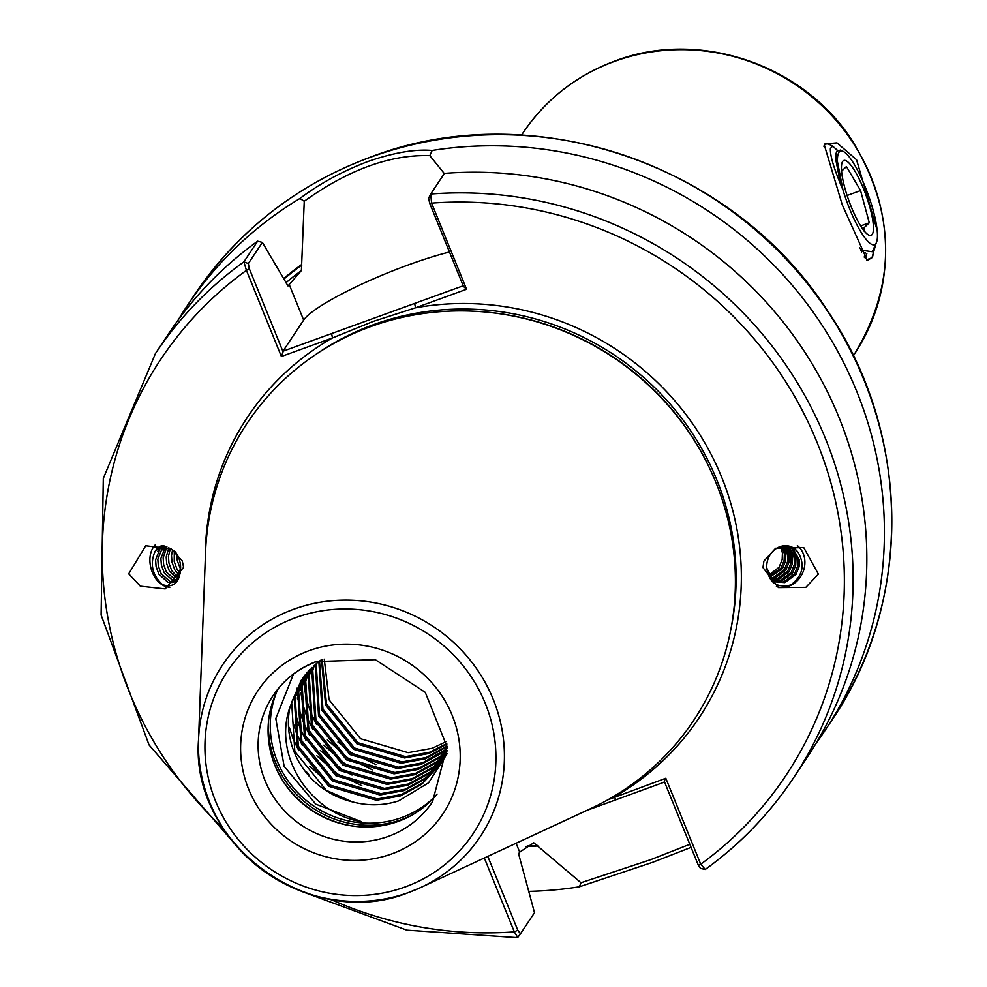 <?xml version="1.0" encoding="UTF-8"?>
<svg xmlns="http://www.w3.org/2000/svg" width="987" height="987" viewBox="0 0 987 987"><rect width="100%" height="100%" fill="white"/><g stroke="black" fill="none" stroke-linecap="round" stroke-linejoin="round"><path stroke-width="1.48" d="M776.399 586.623A23.367 20.505 113.2 0 0 804.245 568.068A23.367 20.505 113.2 0 0 797.36 545.589M818.383 574.113L803.763 547.588L775.609 548.254L763.901 561.097L762.963 567.599L778.533 587.635L805.824 587.376L818.383 574.113M183.631 567.352L182.225 560.863L171.244 548.895L145.731 545.774L128.692 573.829L140.351 586.179L165.187 588.918L183.631 567.352M169.912 587.216A23.367 16.298 74.8 0 1 150.863 567.796A23.367 16.298 74.8 0 1 155.551 544.614M487.8 856.371L517.756 930.173L520.47 933.788L534.498 912.691L518.582 853.804L519.693 852.126L533.77 842.787L580.985 882.748L650.519 859.726L689.814 844.28M447.123 747.949L437.586 767.195L421.868 784.196L400.636 795.855L376.466 800.284L328.893 786.331L297.457 747.467L294.299 698.352L302.997 677.711M438.031 766.541L422.744 782.876L401.512 794.535L377.342 798.964L329.769 785.01L298.333 746.147L295.175 697.032L303.478 677.07M447.037 746.641L437.586 767.195M441.547 761.248L440.165 763.198M439.696 763.839L426.261 777.583L405.028 789.255L380.859 793.671L333.285 779.718L301.849 740.867L298.691 691.739L305.427 674.553M447.222 750.688L439.758 763.876M439.289 764.518L425.385 778.903L404.152 790.575L379.983 794.991L332.409 781.038L300.973 742.187L297.815 693.059L304.921 675.182M441.251 761.051L429.789 772.303L408.556 783.962L384.375 788.379L336.801 774.425L305.365 735.574L302.219 686.446L307.488 672.11M444.619 756.622L443.274 758.584M442.805 759.225L441.374 761.125M440.881 761.754L428.901 773.623L407.668 785.282L383.499 789.699L335.925 775.745L304.489 736.894L301.331 687.766L306.957 672.715M442.694 758.201L433.305 767.01L412.072 778.669L387.891 783.086L340.318 769.144L308.894 730.281L305.736 681.153L309.659 669.741M442.349 758.917L432.429 768.33L411.197 779.989L387.015 784.406L339.442 770.465L308.006 731.601L304.86 682.473L309.104 670.333M444.014 755.265L436.822 761.717L415.589 773.376L391.42 777.805L343.846 763.852L312.41 724.989L309.252 675.873L311.954 667.446M443.694 756.005L435.946 763.037L414.713 774.696L390.531 779.125L342.958 765.172L311.534 726.309L308.376 677.193L311.361 668.014M445.211 752.242L440.338 756.424L419.105 768.083L394.936 772.513L347.362 758.559L315.926 719.696L312.768 670.58L314.359 665.238M444.927 753.007L439.462 757.745L418.229 769.404L394.06 773.833L346.486 759.879L315.05 721.016L311.892 671.9L313.743 665.781M446.284 749.145L422.621 762.803L398.452 767.22L350.878 753.266L319.443 714.415L316.284 665.287L316.889 663.104M446.025 749.923L442.978 752.452L421.745 764.111L397.576 768.54L350.003 754.586L318.567 715.735L315.408 666.607L316.247 663.634M447.012 746.135L426.137 757.51L401.968 761.927L354.395 747.973L322.959 709.122L319.541 661.056M447.012 746.764L425.261 758.83L401.092 763.247L353.519 749.293L322.083 710.443L318.863 661.561M446.79 743.556L429.653 752.217L405.484 756.634L357.911 742.693L326.475 703.83L322.194 659.748M446.852 744.223L428.777 753.537L404.608 757.954L357.035 744.001L325.599 705.15L321.54 659.945M446.543 741.447L432.294 748.245L408.124 752.662L360.551 738.72L329.115 699.857L324.267 659.168M447.247 753.525L428.592 782.802L398.625 800.901C383.474 805.737 368.003 806.046 352.199 801.826A80.848 77.689 33.6 0 1 289.968 707.136C272.289 756.61 311.226 813.856 361.711 821.739L315.791 804.171L284.145 766.356L275.805 718.573L293.472 674.084M437.118 794.066A95.788 92.05 33.6 0 1 398.304 821.381A95.788 92.05 33.6 0 1 344.192 824.453A95.788 92.05 33.6 0 1 286.292 785.96A95.788 92.05 33.6 0 1 278.359 688.507M607.893 799.791L665.806 778.249L700.721 864.217L705.286 869.448C740.275 844.144 769.687 813.609 793.536 777.855A383.141 368.225 33.6 0 1 705.421 869.313M466.567 289.265L463.434 286.378L429.678 203.248L428.642 198.14L430.702 194.02A383.141 368.225 33.6 0 1 795.473 379.674A383.141 368.225 33.6 0 1 793.536 777.855L807.255 757.214A383.141 368.225 33.6 0 0 809.192 359.034A383.141 368.225 33.6 0 0 444.421 173.391L430.702 194.02L431.603 203.125L466.567 289.265L415.502 307.808L373.259 321.404L332.459 337.949L281.381 356.492L246.417 270.352L243.912 261.826L257.632 241.198L262.382 242.395L288.007 285.959L301.405 270.549L304.255 201.237L299.912 198.486C319.665 183.607 342.341 171.282 367.941 161.498C393.677 152.64 415.083 148.963 432.158 150.468A383.141 368.225 33.6 0 1 818.507 319.837A383.141 368.225 33.6 0 1 824.836 730.762A383.141 368.225 33.6 0 1 815.743 743.791M205.518 552.757A268.18 257.743 33.6 0 1 370.767 326.598A268.18 257.743 33.6 0 1 522.296 317.999A268.18 257.743 33.6 0 1 684.398 425.779A268.18 257.743 33.6 0 1 590.473 808.711L420.758 887.498A154.823 148.79 33.6 0 1 408.926 892.384A154.823 148.79 33.6 0 1 198.535 739.732A154.823 148.79 33.6 0 1 293.929 609.176A154.823 148.79 33.6 0 1 490.638 693.33A154.823 148.79 33.6 0 1 420.758 887.498L408.889 892.396C311.596 932.456 190.158 844.354 198.535 739.732L205.518 552.757M691.073 847.364L652.53 862.354L579.406 886.782A383.141 368.225 33.6 0 1 528.65 891.384M178.228 319.911A383.141 368.225 33.6 0 1 186.728 306.488A383.141 368.225 33.6 0 1 299.912 198.486M877.135 230.218L856.556 159.771L836.951 142.868L824.885 143.954L824.305 145.04L842.293 204.926L867.351 260.445L872.002 257.693L866.512 259.889M860.886 250.661A53.643 12.091 70 0 0 861.133 249.366M860.713 248.934L860.504 249.834M174.983 551.425A19.16 13.349 74.8 0 1 179.819 561.369A19.16 13.349 74.8 0 1 180.609 567.907L177.129 579.702L172.811 582.478L167.975 582.367L158.895 574.2L156.094 566.513L155.601 559.9L160.412 547.736L163.176 545.663M164.064 545.91L162.645 547.131L157.834 559.296L158.327 565.909L161.128 573.595L170.208 581.75L173.909 582.083M166.914 546.847L163.139 557.852L163.632 564.465L166.433 572.152L176.328 580.516M175.341 581.294L173.268 580.924L164.187 572.756L161.387 565.07L160.893 558.457L165.619 546.391M170.369 548.414L168.444 556.409L168.937 563.022L171.738 570.708L178.45 577.864M177.598 579.135L169.493 571.313L166.692 563.639L166.198 557.026L168.851 547.662M174.304 550.894L174.23 561.578L177.031 569.265L180.115 573.521M179.498 575.643L174.798 569.881L171.997 562.195L171.504 555.582L172.577 549.697M179.671 560.789L179.967 561.973M180.621 569.326L177.29 560.752L176.809 554.028M769.391 576.322L781.013 568.068L784.134 560.382L784.394 553.769L781.803 546.156M782.716 545.959L785.825 554.386L785.566 560.998L782.444 568.685L769.897 577.087M780.52 546.514L782.444 552.942L782.185 559.555L779.064 567.241L768.725 575.162M790.34 546.477L792.709 547.995L799.347 560.172L799.088 566.785L795.954 574.471L784.788 582.614L775.844 581.898L772.611 579.949L766.813 568.142C768.996 582.811 777.028 588.412 790.908 584.946C802.727 575.729 805.182 564.983 798.286 552.72L794.658 548.834L791.327 546.847M798.286 552.72A19.16 16.804 113.2 0 0 791.463 546.909A19.16 16.804 113.2 0 0 767.269 561.603A19.16 16.804 113.2 0 0 766.813 568.142M775.14 581.565L783.357 582.009L794.535 573.854L797.656 566.168L797.915 559.555L791.278 547.39L789.612 546.255M773.537 580.64L779.977 580.553L791.155 572.411L794.276 564.724L794.535 558.111L787.811 545.873M788.576 546.008L795.966 558.728L795.707 565.341L792.586 573.015L781.408 581.17L774.203 581.059M772.031 579.468L776.596 579.11L787.774 570.967L790.895 563.281L791.155 556.668L785.911 545.712M786.725 545.749L792.586 557.273L792.327 563.885L789.205 571.572L778.027 579.727L772.661 579.986M770.65 578.037L773.216 577.666L784.394 569.511L787.515 561.837L787.774 555.225L783.912 545.786M784.776 545.725L789.205 555.829L788.946 562.442L785.825 570.128L774.647 578.283L771.217 578.678M162.041 545.7L157.34 548.575L154.601 552.461A19.16 13.349 74.8 0 1 161.745 545.774A19.16 13.349 74.8 0 1 162.756 545.564M154.601 552.461C149.913 564.687 152.566 575.433 162.571 584.686C173.823 588.178 179.831 582.589 180.609 567.907M872.002 257.693L875.962 243.604M872.779 256.065L874.1 247.885M862.49 250.649L861.491 251.981M302.108 891.594L406.878 930.161L517.435 937.65L520.47 933.788L517.731 937.477L514.338 931.876L484.333 857.987M262.382 242.395L248.317 263.566L243.912 261.826A383.141 368.225 33.6 0 0 155.415 353.568L169.135 332.94A383.141 368.225 33.6 0 1 257.632 241.198M432.158 150.468L429.814 155.65L444.31 173.552M429.678 203.248L431.603 203.125A375.479 360.86 33.6 0 1 817.039 442.336A375.479 360.86 33.6 0 1 700.721 864.217L698.105 864.698L700.499 868.437L705.286 869.448M537.816 845.945A330.053 317.197 33.6 0 1 526.182 846.612M283.466 278.753A330.053 317.197 33.6 0 1 301.701 264.467M579.406 886.782L580.985 882.748M352.199 801.826L326.253 790.303L294.817 751.44L291.659 702.325L301.627 679.661M289.968 707.136L301.183 680.327L317.246 662.808L320.713 660.192M308.709 774.363L306.266 771.624M328.733 783.431L309.782 766.331M298.79 750.651L293.003 738.56L289.364 727.444M302.306 745.358L296.519 733.267L292.88 722.163M361.834 785.714L337.357 773.919L316.815 755.746M305.822 740.065L300.036 727.974L296.408 716.87M352.014 775.029L340.873 768.626L320.331 750.453M309.338 734.784L303.564 722.681L299.925 711.578M297.543 699.166L297.383 697.797M297.186 695.712L296.902 691.282M296.865 690.271L296.84 688.186M350.866 767.294L344.389 763.333L323.847 745.16M312.854 729.492L307.08 717.389L303.441 706.285M302.367 701.745L300.899 692.516M300.702 690.431L300.418 686.002M300.393 684.978L300.356 682.893M300.356 682.449L300.356 681.696M372.383 769.835L347.905 758.041L327.363 739.88M316.371 724.199L310.597 712.108L306.957 700.992M305.884 696.452L304.415 687.223M304.218 685.138L303.934 680.709M375.899 764.555L351.421 752.748L337.961 742.039M248.317 263.566L249.329 268.723L283.084 351.841L282.973 351.224L463.199 285.798M449.48 251.993A98.466 15.743 -22.1 0 0 303.663 320.096L282.973 351.224M429.814 155.65C390.321 154.416 348.473 169.604 304.255 201.237M698.105 864.698L664.177 781.149L665.806 778.249M664.547 782.049L586.833 810.401M329.991 899.132A375.479 360.86 33.6 0 0 514.338 931.876L517.756 930.173M414.663 303.416L415.502 307.808A271.252 260.691 33.6 0 1 721.707 477.301A271.252 260.691 33.6 0 1 614.136 797.002L616.147 799.63M249.329 268.723L246.417 270.352A375.479 360.86 33.6 0 0 222.914 827.945M283.084 351.841L281.381 356.492M205.259 559.925A271.252 260.691 33.6 0 1 332.459 337.949L331.62 333.557M873.803 248.576L873.606 252.956M157.698 551.536L159.869 546.638M163.003 550.104L164.656 546.082M841.195 171.541L846.427 166.544L860.565 190.577L869.276 222.791L864.044 227.787L863.835 230.958M872.224 234.363A39.85 8.982 -110 0 1 866.5 233.463A39.85 8.982 -110 0 1 848.993 200.99A39.85 8.982 -110 0 1 841.59 164.829A39.85 8.982 -110 0 1 842.627 161.473A39.85 8.982 -110 0 1 863.526 188.751A39.85 8.982 -110 0 1 872.224 234.363M837.358 150.258L832.633 146.125L830.388 148.506C829.993 155.712 834.175 169.493 842.935 189.837A49.806 11.227 70 0 0 875.925 243.481A49.806 11.227 70 0 0 876.407 242.58A49.806 11.227 70 0 0 867.98 194.094A49.806 11.227 70 0 0 843.342 151.48A49.806 11.227 70 0 0 838.938 152.368A49.806 11.227 70 0 0 842.935 189.837L835.952 154.034L836.643 151.332L840.468 150.049L843.342 151.48M876.407 242.58L872.311 251.747L862.083 250.279L859.578 247.7M823.874 146.298L824.133 145.669A61.305 13.818 -110 0 1 825.983 144.114A61.305 13.818 -110 0 1 829.561 144.595L832.633 146.125M865.254 258.557L866.845 253.486M864.254 257.138L865.18 252.672M835.853 154.885L835.619 158.808L839.925 180.584L842.935 189.837M847.093 195.475L860.565 190.577M860.664 225.912L869.276 222.791M519.693 852.126L516.09 843.243M391.691 853.915A111.112 106.781 33.6 0 1 248.662 789.23A111.112 106.781 33.6 0 1 309.153 650.667A111.112 106.781 33.6 0 1 452.182 715.353A111.112 106.781 33.6 0 1 391.691 853.915M317.197 661.154A95.788 92.05 -146.4 0 0 273.004 695.724A95.788 92.05 -146.4 0 0 279.987 805.7A95.788 92.05 -146.4 0 0 388.335 836.371A95.788 92.05 -146.4 0 0 432.528 801.789L447.049 746.789L425.261 692.331L375.307 659.661L316.728 661.537C298.345 668.372 283.775 679.772 273.004 695.724M435.107 796.423A96.738 92.975 33.6 0 1 401.795 817.532A96.738 92.975 33.6 0 1 298.58 793.449A96.738 92.975 33.6 0 1 276.952 691.282M411.665 815.274A98.083 94.271 33.6 0 1 401.795 819.506A98.083 94.271 33.6 0 1 268.649 720.189M614.691 61.317A199.238 191.478 -146.4 0 0 522.765 133.233C545.638 99.403 576.433 75.308 615.148 60.935C698.414 29.005 802.628 63.97 851.88 140.129C895.937 212.168 896.838 283.405 854.594 353.852A199.238 191.478 -146.4 0 0 840.06 125.115A199.238 191.478 -146.4 0 0 614.691 61.317M186.728 306.488L194.106 295.384A383.141 368.225 33.6 0 1 370.878 157.093A383.141 368.225 33.6 0 1 804.282 279.765A383.141 368.225 33.6 0 1 832.226 719.659L824.836 730.762M316.346 354.086A266.65 256.262 33.6 0 1 373.567 324.649A266.65 256.262 33.6 0 1 641.007 375.159A266.65 256.262 33.6 0 1 730.799 629.644M522.296 317.999L522.814 318.122A266.811 256.423 33.6 0 1 684.09 425.348L684.398 425.779M470.848 311.09A266.65 256.262 33.6 0 1 710.677 470.54M405.102 886.955A147.236 141.499 33.6 0 1 215.585 801.234A147.236 141.499 33.6 0 1 295.742 617.628A147.236 141.499 33.6 0 1 485.259 703.336A147.236 141.499 33.6 0 1 405.102 886.955M285.811 282.874A325.673 312.99 33.6 0 1 301.405 270.549M537.607 845.427A329.51 316.667 33.6 0 1 527.169 846.032M283.738 279.235A329.51 316.667 33.6 0 1 301.911 264.985M344.586 824.54A97.923 94.11 33.6 0 1 286.045 785.615M358.281 826.662A98.083 94.271 33.6 0 1 278.803 773.82M289.117 284.281L303.663 320.096M430.702 194.02L428.666 198.091M194.106 295.384C237.892 230.625 296.89 184.458 371.1 156.896C531.598 95.258 733.316 163.398 827.748 311.041C911.211 433.416 913.111 601.219 832.226 719.659M521.543 135.071L522.765 133.233M853.36 355.702L854.594 353.852M155.415 353.568L103.314 478.436L101.106 615.012L149.037 744.914L240.655 850.732M862.083 250.279L859.763 248.144M835.952 154.034L835.742 155.588"/></g></svg>
